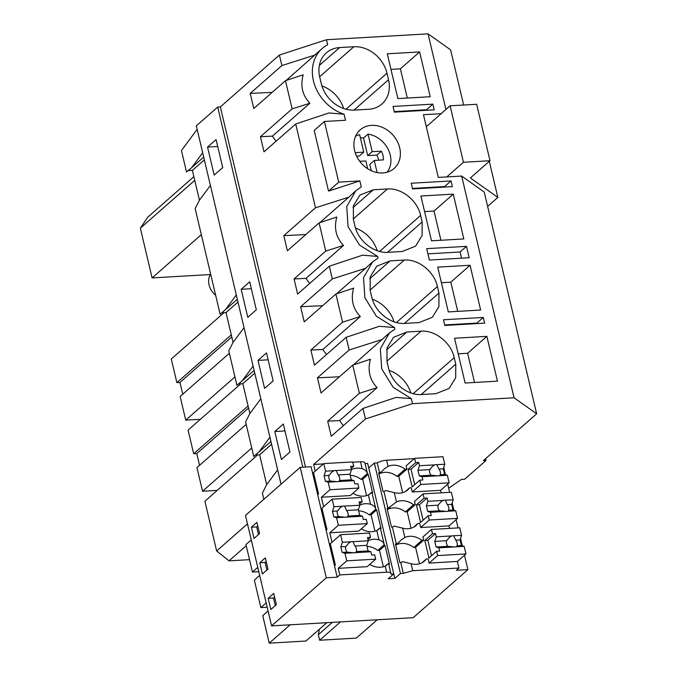 <?xml version="1.0" encoding="UTF-8"?>
<svg xmlns="http://www.w3.org/2000/svg" width="677" height="677" viewBox="0 0 677 677"><rect width="100%" height="100%" fill="white"/><g stroke="black" fill="none" stroke-linecap="round" stroke-linejoin="round"><path stroke-width="1.02" d="M426.578 110.275L426.459 109.767L394.276 111.629M432.874 104.14L393.049 106.441L394.395 112.137L434.219 109.826L432.874 104.14L426.459 109.767M323.428 463.897L313.654 464.464L365.436 418.961L362.948 408.417L331.256 436.267L327.676 421.145L359.377 393.303L352.709 365.123L321.016 392.965L317.445 377.851L349.137 350.001L346.142 337.315L314.441 365.157L310.87 350.043L342.562 322.193L335.902 294.013L304.21 321.863L300.63 306.74L332.331 278.899L329.327 266.205L297.635 294.055L294.063 278.932L325.755 251.091L319.095 222.902L287.395 250.752L283.824 235.638L315.516 207.788L295.714 123.993L264.013 151.834L260.442 136.72L292.134 108.87L285.474 80.69L253.782 108.54L250.202 93.418L281.903 65.576L279.406 55.032L326.466 39.723L428.042 33.85L450.62 49.861L463.66 105.028M210.412 185.43L199.36 200.341L195.162 208.609L220.127 314.23L237.331 299.293M236.307 294.977L225.263 309.897M279.406 55.032L220.355 106.915L305.488 467.037M326.314 577.803L300.207 467.35L311.09 466.715L337.197 577.176L339.761 574.925L386.626 572.209C390.011 572.099 391.441 572.725 390.917 574.071L393.769 573.901L388.209 578.784L394.886 578.403L400.445 573.521L403.306 573.351L412.725 570.703L458.964 568.028L456.4 570.279L467.9 569.619L413.182 617.695L271.595 625.878L326.314 577.803L337.197 577.176M313.654 464.464L315.22 471.107L312.656 473.358M315.516 207.788L348.799 197.185L355.848 190.677L346.726 206.561L348.088 226.668L359.529 245.091L377.698 256.431L378.079 258.064L372.663 261.787L363.541 277.672L364.895 297.77L376.336 316.201L394.505 327.541L394.894 329.174L389.47 332.889L380.347 348.773L381.71 368.88L393.151 387.303L411.311 398.643L412.496 403.661L514.071 397.788L536.649 413.799L484.241 192.073L461.663 176.062L514.071 397.788M295.714 123.993L328.887 112.974L344.077 114.21L345.507 120.261L324.393 121.479L338.728 182.138L359.842 180.911L361.273 186.954L355.848 190.677M359.842 180.911L328.531 191.092L314.196 130.441L324.393 121.479M285.474 80.69L303.178 74.817C300.199 85.979 302.433 95.449 309.888 103.217L272.425 136.136A40.29 33.241 48.7 0 0 276.14 141.188M202.685 152.765L191.642 167.684L203.709 157.081M193.884 176.655L147.789 217.156L140.351 228.174L152.105 277.917L210.251 274.549M419.63 51.934L430.217 96.726L397.873 98.597L387.286 53.805L419.63 51.934L400.395 68.834L390.967 69.376M400.395 68.834L407.3 98.047M343.611 108.489A30.22 24.931 48.7 0 0 321.905 85.911M207.551 147.087L216.09 139.58L222.708 167.574L214.169 175.081L207.551 147.087L217.732 146.494M194.764 180.37L140.351 228.174M201.323 234.674L152.105 277.917M199.453 200.223L192.395 170.359L204.361 159.848M188.181 170.604L192.395 170.359M197.151 129.349L181.444 150.565L186.513 172.009L191.642 167.684M368.601 109.276A30.22 24.931 48.7 0 0 381.93 103.979A30.22 24.931 48.7 0 0 388.53 79.742L386.99 73.209A30.22 24.931 48.7 0 0 353.826 46.747L339.668 47.568A30.22 24.931 48.7 0 0 326.339 52.865A30.22 24.931 48.7 0 0 319.73 77.102L321.279 83.635A30.22 24.931 48.7 0 0 354.443 110.089L368.601 109.276M326.466 39.723L327.651 44.741A40.29 33.241 48.7 0 0 322.235 48.465L286.168 80.461M322.235 48.465A40.29 33.241 48.7 0 0 314.466 84.447A40.29 33.241 48.7 0 0 344.077 114.21M281.903 65.576L315.177 54.972M250.202 93.418L272.205 92.351M292.134 108.87L309.888 103.217M260.442 136.72L272.425 136.136M281.031 484.19L196.322 125.846L217.698 107.068L220.355 106.915M217.698 107.068L302.831 467.198M274.786 431.52L283.333 424.014L289.951 452.008L281.404 459.514L274.786 431.52L284.966 430.927M257.979 360.409L264.597 388.403L273.136 380.897L266.518 352.903L257.979 360.409L268.151 359.817M241.173 289.299L247.79 317.293L256.329 309.795L249.711 281.793L241.173 289.299L251.345 288.715M277.646 469.855L266.603 484.774L262.397 493.042L263.869 499.271M266.687 484.647L259.63 454.792L271.595 444.273M255.415 455.029L259.63 454.792M260.84 398.753L249.788 413.664L245.59 421.932L249.669 439.195L253.748 456.442L270.944 441.514M249.881 413.545L242.823 383.681L254.789 373.171M238.609 383.927L242.823 383.681M244.025 327.643L232.981 342.554L228.784 350.83L236.942 385.34L254.137 370.404M233.074 342.435L226.016 312.571L237.982 302.06M221.802 312.816L226.016 312.571M441.133 113.685L423.463 114.709L438.29 177.416L461.663 176.062M428.042 33.85L445.923 109.479M386.973 361.526L388.513 368.06C391.687 383.047 407.588 395.732 421.678 394.522L435.836 393.701L449.164 388.412L455.697 377.758L455.765 364.175L454.225 357.642C451.051 342.664 435.15 329.978 421.06 331.18L406.902 332.001L393.574 337.298L387.041 347.944L386.973 361.526M483.302 317.462L484.647 323.149L444.823 325.459L443.477 319.764L483.302 317.462L476.887 323.09L477.006 323.598M448.301 311.919L480.645 310.049L470.058 265.257L437.714 267.127L448.301 311.919M438.958 293.065L437.418 286.532C434.245 271.553 418.344 258.868 404.254 260.07L390.087 260.89L376.767 266.188L370.234 276.834L370.158 290.425L371.707 296.958C374.872 311.936 390.781 324.622 404.871 323.411L419.029 322.599L432.358 317.301L438.891 306.656L438.958 293.065L404.389 323.437M469.178 257.734L429.362 260.044L426.671 248.654L466.487 246.352L469.178 257.734M453.243 194.147L420.908 196.017L431.494 240.809L463.838 238.939L453.243 194.147L434.008 211.046L424.589 211.596M354.9 225.847C358.065 240.826 373.966 253.511 388.065 252.309L402.223 251.489L415.543 246.191L422.076 235.545L422.152 221.954L420.603 215.43C417.438 200.443 401.537 187.757 387.439 188.968L373.281 189.788L359.952 195.078L353.419 205.732L353.352 219.314L354.9 225.847M486.865 336.359L497.451 381.151L465.116 383.021L454.521 338.229L486.865 336.359L467.629 353.267L458.211 353.809M451.026 180.937L411.201 183.239L412.547 188.934L452.371 186.632L451.026 180.937L444.611 186.573L412.428 188.434M371.512 125.372A25.684 21.19 -131.3 0 1 397.196 141.197A25.684 21.19 -131.3 0 1 394.09 168.463A25.684 21.19 -131.3 0 1 382.759 172.965A25.684 21.19 -131.3 0 1 357.075 157.14A25.684 21.19 -131.3 0 1 360.181 129.874A25.684 21.19 -131.3 0 1 371.512 125.372M485.595 458.651L486.027 460.462L464.65 479.24L461.392 479.426L448.665 488.252M536.649 413.799L483.37 460.614L486.027 460.462M269.928 437.198L258.876 452.109M353.411 364.886L389.47 332.889M327.676 421.145L339.659 420.569L377.131 387.65C369.667 379.882 367.433 370.412 370.412 359.242L352.709 365.123M339.659 420.569A40.29 33.241 48.7 0 0 343.374 425.613M411.311 398.643L396.13 397.407L362.948 408.417M317.445 377.851L339.439 376.784M349.137 350.001L382.412 339.405M359.377 393.303L377.131 387.65M410.846 392.922A30.22 24.931 48.7 0 0 389.14 370.344M467.629 353.267L474.535 382.48M249.517 559.659L229.038 560.844L216.648 550.968L204.894 501.234L257.624 454.902M365.436 418.961L412.496 403.661M247.486 523.88L216.648 550.968M246.225 545.738L229.038 560.844M346.142 337.315L379.315 326.297L394.505 327.541M372.054 493.034L372.646 493L368.237 474.34L367.349 474.391A8.056 2.463 166.7 0 0 367.484 473.68L364.937 462.907A8.056 2.463 -13.3 0 0 360.511 461.756L352.776 462.205M393.769 573.901L367.662 463.449L365.098 463.593M414.307 458.642L386.609 460.242A8.056 2.463 -13.3 0 0 377.191 462.89L374.339 463.06L368.72 467.942M427.898 253.85L460.072 251.988L461.536 258.182M466.487 246.352L460.072 251.988M253.113 366.088L242.07 381.007M329.327 266.205L362.508 255.195L377.698 256.431M332.331 278.899L365.605 268.295L372.663 261.787M319.095 222.902L336.799 217.029C333.812 228.191 336.054 237.661 343.51 245.429L306.038 278.349A40.29 33.241 48.7 0 0 309.753 283.401M229.359 353.259L180.141 396.502L185.726 420.138L200.417 419.283M182.739 394.217L179.964 382.463L176.866 382.649L171.273 359.013L224.002 312.689M434.008 211.046L440.913 240.267M377.224 250.702A30.22 24.931 48.7 0 0 355.527 228.124M231.28 334.836L176.866 382.649M231.771 336.943L179.964 382.463M234.944 376.894L185.726 420.138M444.73 187.072L444.611 186.573M319.789 222.674L348.799 197.185M283.824 235.638L305.818 234.564M325.755 251.091L343.51 245.429M294.063 278.932L306.038 278.349M444.704 324.952L476.887 323.09M335.902 294.013L353.606 288.14C350.627 299.302 352.861 308.771 360.316 316.54L322.853 349.459A40.29 33.241 48.7 0 0 326.568 354.511M246.166 424.369L196.948 467.612L202.533 491.24L217.232 490.393M199.546 465.327L196.77 453.573L193.673 453.751L188.088 430.123L240.809 383.8M470.058 265.257L450.823 282.157L441.396 282.698M450.823 282.157L457.728 311.369M394.039 321.812A30.22 24.931 48.7 0 0 372.333 299.234M248.087 405.946L193.673 453.751M248.586 408.053L196.77 453.573M251.751 447.996L202.533 491.24M336.596 293.784L365.605 268.295M300.63 306.74L322.633 305.674M342.562 322.193L360.316 316.54M310.87 350.043L322.853 349.459M338.728 182.138L328.531 191.092M390.917 574.071L388.7 563.45A8.056 2.463 166.7 0 0 388.666 563.349L385.983 565.71M461.57 535.38L452.625 535.786A6.042 4.984 48.7 0 0 451.627 535.947L436.284 536.836L435.506 533.561L432.476 533.738L431.461 529.448L459.785 527.806L461.57 535.38L460.072 539.95L461.392 545.544L464.168 546.364L465.954 553.938L457.407 561.453L458.964 568.028M457.407 561.453L429.091 563.086L428.101 558.889L426.324 558.99A18.254 15.063 48.7 0 1 424.42 561.098A18.254 15.063 48.7 0 1 411.074 563.713L402.62 561.656A8.056 2.463 -13.3 0 0 400.759 562.579L403.306 573.351M393.608 573.207L394.886 578.403M369.76 564.373A18.254 15.063 48.7 0 0 385.179 566.09L388.666 563.349M375.693 559.16L374.677 554.861L371.656 555.038L370.878 551.755L355.527 552.644A6.042 4.984 48.7 0 1 354.528 552.813A6.042 4.984 48.7 0 1 353.479 552.762L344.965 553.253L346.759 560.835L375.693 559.16L367.146 566.674L338.212 568.341L339.761 574.925M338.212 568.341L346.759 560.835M300.207 467.35L245.48 515.425L271.595 625.878M251.37 527.214L254.019 538.41L259.57 533.527L256.93 522.331L251.37 527.214L256.676 526.909L258.47 534.491M268.177 598.316L270.825 609.52L276.385 604.637L273.736 593.441L268.177 598.316L273.491 598.011L275.285 605.602M259.773 562.765L265.333 557.882L267.982 569.078L262.422 573.961L259.773 562.765L265.079 562.46L266.873 570.051M453.167 499.821L444.222 500.235A6.042 4.984 48.7 0 0 443.223 500.396L427.881 501.285L427.102 498.01L424.073 498.179L423.057 493.897L451.373 492.255L453.167 499.821L451.661 504.39L452.989 509.993L455.765 510.805L457.55 518.387L449.003 525.894L449.596 528.398M421.915 540.331L423.684 540.229L415.56 547.363L413.791 547.465L421.915 540.331A18.254 15.063 48.7 0 0 404.863 537.47L401.224 539.916L398.211 542.996A8.056 2.463 166.7 0 0 396.341 543.91L392.347 527.019L391.467 527.07L387.049 508.41L387.938 508.359L383.944 491.468L383.064 491.519L378.646 472.859L379.535 472.8L377.191 462.89M423.684 540.229L422.913 536.963L431.461 529.448M449.003 525.894L420.688 527.535L419.689 523.338L417.921 523.439A18.254 15.063 48.7 0 1 416.017 525.547A18.254 15.063 48.7 0 1 402.663 528.162L394.217 526.105A8.056 2.463 166.7 0 0 392.347 527.019M413.791 547.465A18.254 15.063 48.7 0 0 395.91 545.019M396.341 543.91L395.461 543.961L399.87 562.629L400.759 562.579M385.196 537.656L386.812 544.249M361.357 528.813A18.254 15.063 48.7 0 0 376.776 530.54L378.976 539.848C381.803 540.796 383.563 542.412 384.257 544.68A8.056 2.463 166.7 0 1 384.291 544.79A8.056 2.463 166.7 0 1 384.155 545.493L385.044 545.442L379.484 550.325L377.715 550.426L384.257 544.68M385.044 545.442L389.453 564.11L388.869 564.144M367.289 523.609L366.274 519.31L363.253 519.479L362.474 516.204L347.123 517.093A6.042 4.984 48.7 0 1 346.125 517.253A6.042 4.984 48.7 0 1 345.075 517.211L336.562 517.702L338.356 525.276L367.289 523.609L358.742 531.115L329.801 532.791L332.035 542.218L329.471 544.469M378.976 539.848A18.254 15.063 48.7 0 0 368.263 540.686M377.715 550.426A18.254 15.063 48.7 0 0 367.027 546.39M383.368 566.751L379.484 550.325M330.528 548.971L331.552 548.912M329.801 532.791L338.356 525.276M268.075 610.992L262.761 615.664L269.251 643.15L290.128 624.812M269.251 643.15L305.953 641.026L326.83 622.688M340.506 621.892L319.629 640.239L356.33 638.115L377.207 619.777M319.629 640.239L318.317 634.713L319.417 629.204M332.373 622.366L318.317 634.713M395.74 545.163L398.211 542.996M274.591 597.046L273.491 598.011M422.084 562.714L426.324 558.99M380.466 528.585L381.049 528.551L376.64 509.891L375.752 509.942A8.056 2.463 166.7 0 0 375.887 509.239A8.056 2.463 166.7 0 0 375.853 509.129L369.312 514.875A18.254 15.063 48.7 0 0 358.624 510.839M374.339 463.06L400.445 573.521M368.779 467.942L369.955 473.181M376.793 502.097L378.367 508.732M443.74 467.392L445.466 474.695M447.692 484.114L449.638 492.357M452.143 502.943L453.869 510.255M456.095 519.665L458.041 527.908M460.546 538.494L462.273 545.806M464.498 555.216L467.9 569.619M384.291 544.79L380.296 527.899A8.056 2.463 166.7 0 0 380.262 527.789L377.58 530.159M376.776 530.54L380.262 527.789M413.681 527.163L417.921 523.439M444.764 464.27L435.819 464.676A6.042 4.984 48.7 0 0 434.82 464.845L419.469 465.734L418.699 462.45L415.67 462.628L414.654 458.337L442.97 456.704L444.764 464.27L443.257 468.839L444.586 474.442L447.353 475.254L449.147 482.828L440.6 490.343L441.192 492.848M376.64 509.891L371.081 514.774L369.312 514.875M374.965 531.2L371.081 514.774M322.125 513.411L323.149 513.352M352.954 493.262A18.254 15.063 48.7 0 0 368.373 494.989L370.573 504.297A18.254 15.063 48.7 0 0 359.859 505.135M370.573 504.297C373.391 505.245 375.151 506.853 375.853 509.129M415.28 504.67L407.156 511.804L405.388 511.914L413.512 504.771L415.28 504.67L414.51 501.403L423.057 493.897M413.512 504.771A18.254 15.063 48.7 0 0 396.46 501.919L387.938 508.359M405.388 511.914A18.254 15.063 48.7 0 0 387.506 509.459M387.337 509.612L389.808 507.445M259.672 575.442L254.349 580.113L260.848 607.599L266.171 602.919M260.848 607.599L267.187 607.227M358.886 488.049L357.871 483.75L354.841 483.928L354.071 480.653L338.72 481.542A6.042 4.984 48.7 0 1 337.721 481.702A6.042 4.984 48.7 0 1 336.664 481.66L328.159 482.151L329.953 489.725L358.886 488.049L350.339 495.564L321.397 497.24L323.631 506.658L321.059 508.918M266.188 561.495L265.079 562.46M440.6 490.343L412.285 491.976L411.286 487.778L409.517 487.88A18.254 15.063 48.7 0 1 407.613 489.987A18.254 15.063 48.7 0 1 394.259 492.611L385.814 490.554A8.056 2.463 166.7 0 0 383.944 491.468M321.397 497.24L329.953 489.725M375.887 509.239L371.893 492.348A8.056 2.463 166.7 0 0 371.859 492.238L369.168 494.599M368.373 494.989L371.859 492.238M405.278 491.612L409.517 487.88M368.237 474.34L362.677 479.223L360.909 479.324A18.254 15.063 48.7 0 0 350.221 475.279M366.562 495.64L362.677 479.223M313.722 477.86L314.737 477.801M367.484 473.68A8.056 2.463 166.7 0 0 367.45 473.578L360.909 479.324M360.511 461.756L362.161 468.738A18.254 15.063 48.7 0 0 351.456 469.584M362.161 468.738C364.988 469.686 366.748 471.302 367.45 473.578M378.934 474.061L381.405 471.886L379.535 472.8M251.269 539.882L245.946 544.562L252.445 572.04L257.768 567.368M252.445 572.04L258.783 571.676M406.877 469.119L398.753 476.253L396.984 476.354L405.108 469.22L406.877 469.119L406.107 465.852L414.654 458.337M405.108 469.22A18.254 15.063 48.7 0 0 388.056 466.36L384.418 468.806L381.405 471.886M396.984 476.354A18.254 15.063 48.7 0 0 379.103 473.908M257.776 525.936L256.676 526.909M489.302 161.338L497.832 197.422L487.626 206.392M497.832 197.422L470.388 177.958L489.996 160.728L463.449 162.268L446.761 176.925M426.298 126.717L450.103 105.807L463.449 162.268M450.103 105.807L476.65 104.275L489.996 160.728M387.066 172.254A24.177 19.946 48.7 0 0 388.149 149.295A24.177 19.946 48.7 0 0 368.026 134.114L363.541 138.057A24.177 19.946 48.7 0 0 360.384 137.82M355.205 152.714L363.761 152.113L359.622 134.596A24.177 19.946 48.7 0 0 355.527 136.356M210.606 273.957A16.62 13.709 48.7 0 0 215.65 295.274M367.687 168.734L365.859 160.982L359.682 161.27M377.123 172.576L374.263 160.5L383.41 159.865A15.918 13.134 48.7 0 0 381.363 151.208L372.172 151.631L368.026 134.114M374.263 160.5L369.777 164.443L371.25 170.68M372.172 151.631L367.679 155.575L376.869 155.151A15.918 13.134 -131.3 0 1 378.671 160.187M367.679 155.575L363.541 138.057M363.761 152.113L359.275 156.057L356.627 156.243M376.869 155.151L381.363 151.208M443.257 468.839L438.941 469.093A6.042 4.984 -131.3 0 1 440.262 474.687L444.586 474.442M436.868 464.727L438.941 469.093M434.82 464.845L432.527 466.284L429.743 469.618A6.042 4.984 48.7 0 0 431.071 475.22L437.418 475.829A6.042 4.984 48.7 0 0 438.468 475.88A6.042 4.984 48.7 0 0 439.466 475.711L440.262 474.687L440.507 475.364M447.353 475.254L439.466 475.711M437.418 475.829L422.067 476.718L422.846 479.993L419.816 480.171L420.832 484.47L449.147 482.828M420.832 484.47L412.285 491.976M398.778 476.227L402.663 492.67M419.469 465.734L417.971 470.303L419.3 475.906L431.071 475.22M429.743 469.618L417.971 470.303M422.067 476.718L419.3 475.906M419.816 480.171L412.149 486.907L408.003 469.364L411.032 469.186L418.699 462.45M415.67 462.628L408.003 469.364M414.688 484.673L411.032 469.186M354.071 480.653L351.295 479.832L339.515 480.518A6.042 4.984 48.7 0 0 338.195 474.916L336.122 470.549A6.042 4.984 48.7 0 0 335.073 470.507A6.042 4.984 48.7 0 0 334.074 470.667L331.781 472.114L328.997 475.449A6.042 4.984 48.7 0 0 330.325 481.051L325.383 481.33L328.159 482.151M338.72 481.542L339.515 480.518L339.761 481.195M336.664 481.66L330.325 481.051M334.074 470.667L325.561 471.158L324.063 475.736L325.383 481.33M325.561 471.158L323.775 463.593L313.51 472.614L318.562 493.973L317.708 494.726M323.775 463.593L352.709 461.926L353.724 466.208L351.185 468.442M353.724 466.208L350.694 466.385L351.473 469.66L349.975 474.238L351.295 479.832M349.975 474.238L338.195 474.916M351.473 469.66L336.122 470.549M328.997 475.449L324.063 475.736M451.661 504.39L447.345 504.644A6.042 4.984 -131.3 0 1 448.673 510.246L452.989 509.993M445.271 500.278L447.345 504.644M443.223 500.396L440.93 501.843L438.146 505.177A6.042 4.984 48.7 0 0 439.475 510.771L445.821 511.38A6.042 4.984 48.7 0 0 446.871 511.431A6.042 4.984 48.7 0 0 447.869 511.262L448.673 510.246L448.91 510.923M455.765 510.805L447.869 511.262M445.821 511.38L430.479 512.269L431.249 515.552L428.219 515.722L429.235 520.021L457.55 518.387M429.235 520.021L420.688 527.535M407.182 511.787L411.066 528.221M427.881 501.285L426.375 505.854L427.703 511.457L439.475 510.771M438.146 505.177L426.375 505.854M430.479 512.269L427.703 511.457M428.219 515.722L420.552 522.458L416.406 504.915L419.435 504.746L427.102 498.01M424.073 498.179L416.406 504.915M423.1 520.224L419.435 504.746M362.474 516.204L359.699 515.392L347.919 516.069A6.042 4.984 48.7 0 0 346.599 510.466L344.525 506.108A6.042 4.984 48.7 0 0 343.476 506.057A6.042 4.984 48.7 0 0 342.477 506.227L340.184 507.665L337.4 511A6.042 4.984 48.7 0 0 338.728 516.602L333.786 516.889L336.562 517.702M347.123 517.093L347.919 516.069L348.164 516.746M345.075 517.211L338.728 516.602M342.477 506.227L333.964 506.718L332.466 511.287L333.786 516.889M333.964 506.718L332.179 499.152L321.922 508.165L326.966 529.532L326.111 530.277M332.179 499.152L361.112 497.477L362.127 501.767L359.589 503.993M362.127 501.767L359.098 501.936L359.876 505.22L358.378 509.789L359.699 515.392M358.378 509.789L346.599 510.466M359.876 505.22L344.525 506.108M337.4 511L332.466 511.287M460.072 539.95L455.748 540.195A6.042 4.984 -131.3 0 1 457.077 545.797L461.392 545.544M453.683 535.829L455.748 540.195M451.627 535.947L449.342 537.394L446.558 540.728A6.042 4.984 48.7 0 0 447.878 546.331L454.225 546.94A6.042 4.984 48.7 0 0 455.274 546.982A6.042 4.984 48.7 0 0 456.281 546.821L457.077 545.797L457.313 546.474M464.168 546.364L456.281 546.821M454.225 546.94L438.882 547.828L439.652 551.103L436.623 551.281L437.638 555.58L465.954 553.938M437.638 555.58L429.091 563.086M415.585 547.338L419.478 563.772M436.284 536.836L434.778 541.414L436.106 547.008L447.878 546.331M446.558 540.728L434.778 541.414M438.882 547.828L436.106 547.008M436.623 551.281L428.956 558.017L424.809 540.474L427.839 540.297L435.506 533.561M432.476 533.738L424.809 540.474M431.503 555.783L427.839 540.297M370.878 551.755L368.102 550.943L356.33 551.62A6.042 4.984 48.7 0 0 355.002 546.026L352.937 541.659A6.042 4.984 48.7 0 0 351.879 541.617A6.042 4.984 48.7 0 0 350.881 541.778L348.596 543.216L345.812 546.559A6.042 4.984 48.7 0 0 347.132 552.153L342.19 552.44L344.965 553.253M355.527 552.644L356.33 551.62L356.567 552.297M353.479 552.762L347.132 552.153M350.881 541.778L342.367 542.269L340.87 546.838L342.19 552.44M342.367 542.269L340.582 534.703L330.325 543.716L335.369 565.083L334.514 565.837M340.582 534.703L369.515 533.027L370.531 537.318L367.992 539.552M370.531 537.318L367.509 537.496L368.28 540.771L366.782 545.34L368.102 550.943M366.782 545.34L355.002 546.026M368.28 540.771L352.937 541.659M345.812 546.559L340.87 546.838M353.961 110.114L388.53 79.742M319.375 65.398L339.668 47.568M319.654 76.763L353.826 46.747M346.006 109.217L386.99 73.209M421.196 394.547L455.765 364.175M454.225 357.642L413.241 393.65M386.609 349.831L406.902 332.001M386.897 361.196L421.06 331.18M352.988 207.611L373.281 189.788M353.276 218.984L387.439 188.968M379.619 251.438L420.603 215.43M387.582 252.326L422.152 221.954M369.803 278.721L390.087 260.89M370.082 290.094L404.254 260.07M396.426 322.54L437.418 286.532M411.074 563.713L412.725 570.703M385.179 566.09L386.626 572.209M402.663 528.162L404.863 537.47M394.259 492.611L396.46 501.919M386.609 460.242L388.056 466.36"/></g></svg>
